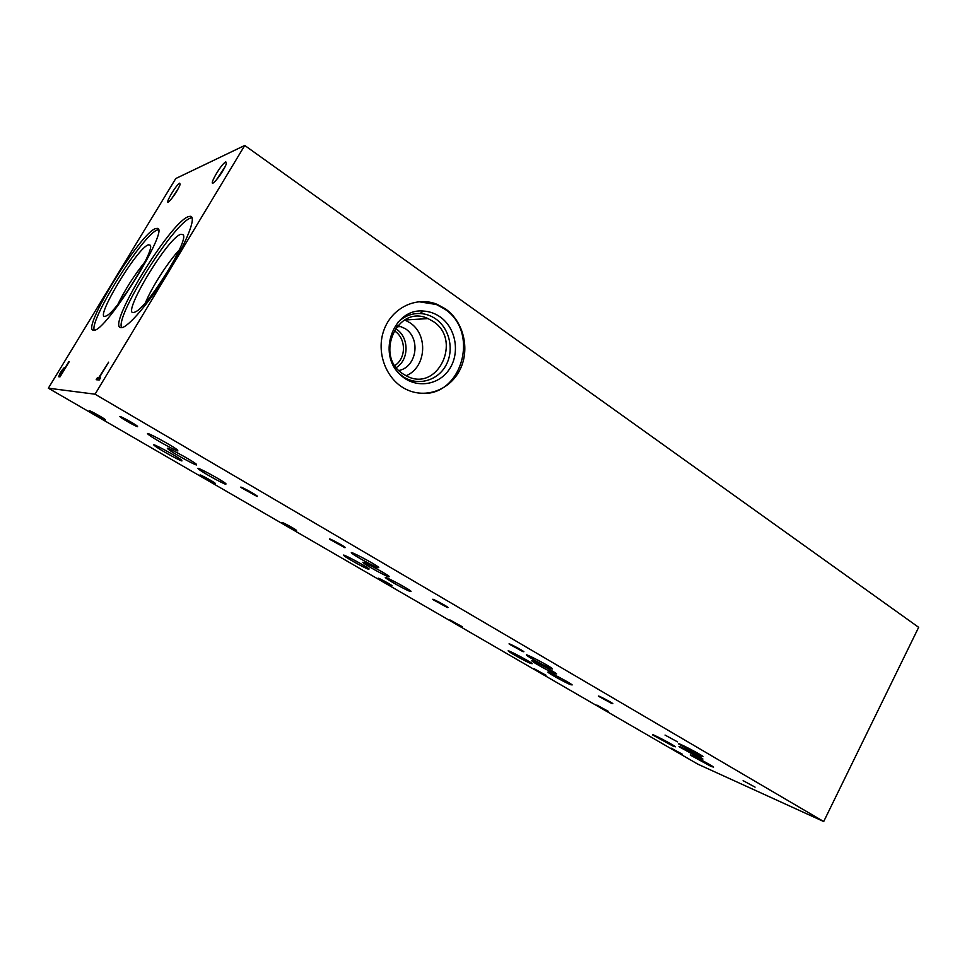 <?xml version="1.0" encoding="UTF-8"?>
<svg xmlns="http://www.w3.org/2000/svg" width="967" height="967" viewBox="0 0 967 967"><rect width="100%" height="100%" fill="white"/><g stroke="black" fill="none" stroke-linecap="round" stroke-linejoin="round"><path stroke-width="1.45" d="M673.25 746.21L675.498 746.79C672.972 744.493 649.123 732.176 652.81 735.065L673.25 746.21M530.774 663.495L532.261 663.64C529.179 660.884 504.315 647.963 508.63 651.347C510.636 653.16 525.697 661.416 530.774 663.495M368.475 569.273L369.152 568.971C365.369 565.659 339.018 551.794 344.119 555.795C346.73 558.104 364.16 567.75 368.475 569.273M181.893 460.945L181.796 460.256C177.179 456.267 148.495 440.928 154.575 445.69C158.008 448.664 178.822 460.28 181.893 460.945M117.829 304.412C125.287 289.266 134.316 275.111 144.905 261.972M148.495 244.808L150.115 245.135C155.82 249.123 116.427 312.679 106.177 315.931C91.768 323.353 137.145 247.347 148.495 244.808M94.21 330.146C89.363 319.436 143.805 233.325 157.5 229.953L158.262 229.747M155.53 228.647L156.884 228.417C171.63 226.06 105.016 333.567 93.702 330.182C79.923 331.451 140.288 232.624 155.53 228.647M156.992 287.864L170.675 266.554M145.497 302.623C151.734 287.332 168.004 261.984 179.294 249.945M180.962 234.256L183.101 234.715C189.556 239.816 147.383 307.869 135.162 311.966C117.889 320.826 167.206 237.495 180.962 234.256M121.588 327.644C115.025 316.064 174.217 222.313 190.753 218.022L192.107 217.72M188.613 216.584L190.414 216.294C196.76 216.535 186.788 242.282 168.004 272.513C149.305 302.744 127.499 328.176 121.274 327.656C104.98 328.889 170.289 221.576 188.613 216.584M244.736 145.461L918.65 627.329L823.703 821.539L697.763 764.123L48.35 388.19L175.776 178.532L244.736 145.461L95.056 394.198L48.35 388.19M108.63 362.166L98.719 377.722L97.437 377.626L96.18 379.729L99.25 379.971L100.532 377.855L99.238 377.759L108.63 362.166M68.947 361.465L65.164 367.69L64.245 367.665C61.284 370.784 59.458 373.818 58.769 376.779L60.002 376.876L69.249 361.646M179.729 183.162L180.128 184.564C177.819 190.1 174.374 195.503 169.805 200.773C162.541 208.159 175.656 184.927 179.729 183.162M225.807 161.864L226.302 164.027C223.824 169.89 220.174 175.583 215.327 181.107C205.947 190.825 220.428 164.293 225.807 161.864M677.504 741.858L665.054 735.089L677.504 741.858M522.99 651.661L523.884 651.71C521.962 649.933 506.37 641.883 509.428 644.24L522.99 651.661M344.953 547.745L345.316 547.503C342.898 545.315 326.242 536.6 329.928 539.441L344.953 547.745M137.592 426.713L137.459 426.229C134.437 423.546 116.064 413.719 120.549 417.188C123.111 419.327 135.984 426.52 137.592 426.713M608.424 711.398L596.844 705.076L608.424 711.398M462.444 626.821L449.873 619.907L462.444 626.821M296.253 530.545L296.518 530.351C294.5 528.526 279.233 520.439 282.376 522.857L296.253 530.545M105.33 419.932L105.234 419.581C102.78 417.406 85.978 408.328 89.713 411.205L105.33 419.932M682.315 754.2L671.195 748.144L682.315 754.2M546.041 675.256L534.05 668.693L546.041 675.256M391.599 585.784L392.082 585.7C390.281 584.056 375.619 576.344 378.484 578.556L391.599 585.784M215.085 483.524L215.17 483.246C212.97 481.276 197.111 472.803 200.495 475.413L215.085 483.524M755.07 787.138L743.127 780.659L755.07 787.138M611.688 703.444L612.873 703.65C611.18 702.066 596.01 694.258 598.778 696.397L611.688 703.444M447.37 607.53L448.035 607.445C445.908 605.487 429.892 597.183 433.204 599.745L447.37 607.53M257.174 496.506L257.307 496.144C254.635 493.75 237.314 484.612 241.327 487.719L257.174 496.506M700.41 758.394L702.9 759.035C700.253 756.617 675.546 743.925 679.402 746.947L700.41 758.394M555.01 673.733L556.678 673.902C553.402 670.977 527.692 657.681 532.237 661.247C534.34 663.144 549.631 671.521 555.01 673.733M388.661 576.876L389.423 576.55C385.386 573.008 358.153 558.757 363.556 563.012C366.324 565.441 384.056 575.244 388.661 576.876M196.446 464.958L196.349 464.196C191.369 459.893 161.731 444.107 168.222 449.208C171.896 452.375 193.146 464.245 196.446 464.958M700.471 755.892L703.021 756.52C700.205 753.958 674.797 740.927 678.858 744.119L700.471 755.892M550.441 668.354C552.399 669.164 552.955 669.2 552.109 668.475C548.615 665.356 522.132 651.698 526.93 655.469C529.179 657.487 544.941 666.118 550.441 668.354M378.037 567.774L378.75 567.363C374.398 563.556 346.295 548.881 352.048 553.414C355.022 556.025 373.383 566.166 378.037 567.774M177.855 450.973L177.638 450.102C172.247 445.461 141.508 429.094 148.483 434.57C152.46 438.003 174.616 450.38 177.855 450.973M711.071 766.42L713.573 767.109C711.096 764.837 686.969 752.423 690.631 755.287L711.071 766.42M570.47 684.672L572.186 684.914C569.128 682.17 544.07 669.2 548.362 672.573C550.32 674.337 565.139 682.448 570.47 684.672M410.201 591.502L411.084 591.272C407.312 587.96 380.853 574.12 385.942 578.109C388.492 580.369 405.572 589.797 410.201 591.502M225.831 484.31L225.891 483.657C221.262 479.656 192.626 464.426 198.706 469.188C202.079 472.114 222.374 483.427 225.831 484.31M823.703 821.539L95.056 394.198M445.509 308.932C463.628 321.636 470.119 349.039 460.159 369.334C450.417 389.761 425.963 399.129 406.2 389.363C386.123 379.753 375.631 352.157 384.032 329.832C392.155 307.385 416.995 295.866 437.35 304.436L445.509 308.932M403.372 374.132L406.902 376.151C437.676 392.336 462.54 340.094 433.192 321.443L428.03 318.59C397.425 303.759 373.866 356.388 403.372 374.132M398.005 322.192C404.315 316.161 411.664 313.26 420.053 313.513C425.722 313.816 430.944 315.617 435.73 318.929C449.86 328.707 454.442 350.453 445.775 365.671C437.314 381.022 417.418 386.329 403.082 376.647L399.286 373.673M440.082 316.874C456.17 327.994 460.389 353.487 449.039 369.684C437.991 386.123 414.239 388.71 400.048 374.459C376.755 353.559 393.605 308.002 423.328 311.06C429.384 311.386 434.969 313.32 440.082 316.874M418.626 301.692L436.383 304.508L444.542 309.005C480.224 331.838 461.851 397.207 420.742 393.303M171.594 198.731L178.677 187.876M216.173 180.2L225.335 166.336M404.702 319.92L409.899 322.748C428.659 334.642 426.193 367.786 406.055 375.728M397.824 325.408L405.173 328.599C421.032 338.486 416.777 366.989 398.948 370.506M395.37 328.454L396.228 329.01C409.259 337.265 409.283 359.664 396.349 367.557M393.992 330.569L394.633 330.992C406.285 338.353 406.382 358.334 394.874 365.49M65.345 368.064L64.245 367.665M64.898 368.052L63.447 369.491M60.002 375.015L59.325 376.828M60.716 375.015L64.052 369.515L63.29 369.479L59.906 374.954L61.018 375.196M60.921 375.365L59.906 374.954M100.302 378.23L99.238 377.759M99.577 377.964L98.719 377.722M99.456 378.157L97.437 377.626M98.175 378.073L97.135 379.801M158.044 229.191L156.884 228.417M191.925 217.297L190.414 216.294M420.053 313.513L423.328 311.06M436.383 304.508L437.35 304.436M330.533 539.248L329.928 539.441M121.322 416.958L120.549 417.188M242.004 487.501L241.327 487.719M168.222 449.208L168.584 448.591M148.483 434.57L148.882 433.881M404.883 320.004L428.03 318.59M396.615 326.798L401.45 326.556"/></g></svg>
